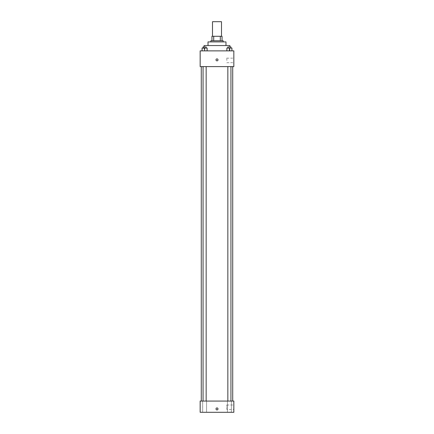<?xml version="1.0" encoding="UTF-8"?>
<svg xmlns="http://www.w3.org/2000/svg" width="434" height="434" viewBox="0 0 434 434"><rect width="100%" height="100%" fill="white"/><g stroke="black" fill="none" stroke-linecap="round" stroke-linejoin="round"><path stroke-width="0.33" stroke-dasharray="2.17 1.63" d="M212.508 21.7L221.492 21.7M217 36.293L212.508 36.293L217 36.293M220.293 40.78L220.293 36.293L222.051 36.293L222.051 40.78L213.707 40.78L222.051 40.78M220.293 36.293L211.949 36.293M213.707 40.78L211.949 40.78L213.707 40.78L213.707 36.293M223.174 40.78L210.826 40.78M210.826 41.903L223.174 41.903L210.826 41.903M225.978 41.903L208.022 41.903M208.022 45.554L225.978 45.554L208.022 45.554M229.906 45.554L204.094 45.554M204.094 50.881L229.906 50.881L204.094 50.881L204.094 46.953M202.081 50.881L207.132 50.881L202.081 50.881L207.132 50.881L202.081 50.881L207.132 50.881L204.609 50.881L204.609 48.076L202.081 48.076L206.155 48.076L202.081 48.076L202.081 50.881L204.609 50.881L202.081 50.881L202.081 48.076L202.081 50.881L207.132 50.881L204.609 50.881L204.609 48.076L207.132 48.076L203.058 48.076L207.132 48.076L207.132 50.881L207.132 48.076M226.868 50.881L231.919 50.881L226.868 50.881L231.919 50.881L226.868 50.881L231.919 50.881L229.391 50.881L229.391 48.076L226.868 48.076L230.942 48.076L226.868 48.076L226.868 50.881L229.391 50.881L226.868 50.881L226.868 48.076L226.868 50.881L231.919 50.881L229.391 50.881L229.391 48.076L231.919 48.076L227.845 48.076L231.919 48.076L231.919 50.881L231.919 48.076M233.834 50.881L200.166 50.881L200.166 66.597L233.834 66.597L233.834 50.881M200.166 59.859L200.166 60.847L200.166 59.859M217 66.597L201.284 66.597L217 66.597M229.391 66.597L230.942 66.597L229.391 66.597M204.609 66.597L203.058 66.597L204.609 66.597M233.834 60.424L233.834 58.178L233.834 60.424M217 58.878A0.982 0.982 0 0 0 216.148 60.353A0.982 0.982 0 0 0 217.852 60.353A0.982 0.982 0 0 0 217 58.878A0.982 0.982 0 0 0 216.148 60.353A0.982 0.982 0 0 0 217.852 60.353A0.982 0.982 0 0 0 217 58.878M217 60.847A0.982 0.982 0 0 1 216.148 59.371A0.982 0.982 0 0 1 217.852 59.371A0.982 0.982 0 0 1 217 60.847M226.825 60.424L226.825 58.178L226.825 60.424M217 401.076L201.284 401.076L217 401.076M229.391 401.076L231.36 401.076L229.391 401.076M204.609 401.076L202.64 401.076L204.609 401.076M233.834 401.076L200.166 401.076L200.166 412.3L233.834 412.3L233.834 401.076M217 407.949A0.982 0.982 0 0 0 216.148 409.425A0.982 0.982 0 0 0 217.852 409.425A0.982 0.982 0 0 0 217 407.949A0.982 0.982 0 0 0 216.148 409.425A0.982 0.982 0 0 0 217.852 409.425A0.982 0.982 0 0 0 217 407.949M200.166 409.913L200.166 407.949L200.166 409.913M233.834 409.495L233.834 405.003L233.834 409.495L226.825 409.495L226.825 405.003L226.825 409.495M231.36 412.3L227.427 412.3L231.36 412.3L227.427 412.3L231.36 412.3L231.36 401.076L231.36 412.3M206.573 412.3L202.64 412.3L206.573 412.3L202.64 412.3L206.573 412.3L206.573 401.076L206.573 412.3M217 409.913A0.982 0.982 0 0 1 216.148 408.443A0.982 0.982 0 0 1 217.852 408.443A0.982 0.982 0 0 1 217 409.913M227.845 48.076L227.845 46.953L230.942 46.953L227.845 46.953L230.942 46.953L230.942 48.076M229.391 50.881L229.391 48.076M203.058 48.076L203.058 46.953L206.155 46.953L203.058 46.953L206.155 46.953L206.155 48.076M204.609 50.881L204.609 48.076M229.906 50.881L229.906 46.953M226.825 62.67L233.834 62.67M226.825 58.178L233.834 58.178M206.155 401.076L206.155 66.597M203.058 401.076L203.058 66.597M230.942 401.076L230.942 66.597M227.845 401.076L227.845 66.597M202.64 412.3L202.64 401.076L202.64 412.3M227.427 412.3L227.427 401.076L227.427 412.3M226.825 405.003L233.834 405.003"/><path stroke-width="0.65" d="M221.492 36.293L221.492 21.7L212.508 21.7L212.508 36.293M213.707 40.78L213.707 36.293L211.949 36.293L211.949 40.78L211.949 36.293M213.707 36.293L222.051 36.293L222.051 40.78M220.293 40.78L220.293 36.293M210.826 41.903L210.826 40.78L223.174 40.78L223.174 41.903M208.022 45.554L208.022 41.903L225.978 41.903L225.978 45.554M204.094 46.953L204.094 45.554L229.906 45.554L229.906 46.953M200.166 50.881L233.834 50.881L233.834 66.597L200.166 66.597L200.166 50.881M217 60.847A0.982 0.982 0 0 1 216.148 59.371A0.982 0.982 0 0 1 217.852 59.371A0.982 0.982 0 0 1 217 60.847M200.166 401.076L233.834 401.076L233.834 412.3L200.166 412.3L200.166 401.076M217 409.913A0.982 0.982 0 0 1 216.148 408.443A0.982 0.982 0 0 1 217.852 408.443A0.982 0.982 0 0 1 217 409.913M226.868 50.881L226.868 48.076L231.919 48.076L231.919 50.881L231.919 48.076M229.391 50.881L229.391 48.076M230.942 48.076L230.942 46.953L227.845 46.953L227.845 48.076M202.081 50.881L202.081 48.076L207.132 48.076L207.132 50.881L207.132 48.076M204.609 50.881L204.609 48.076M206.155 48.076L206.155 46.953L203.058 46.953L203.058 48.076M232.716 401.076L232.716 66.597M201.284 401.076L201.284 66.597M227.845 66.597L227.845 401.076M230.942 66.597L230.942 401.076M206.155 401.076L206.155 66.597M203.058 401.076L203.058 66.597"/></g></svg>
